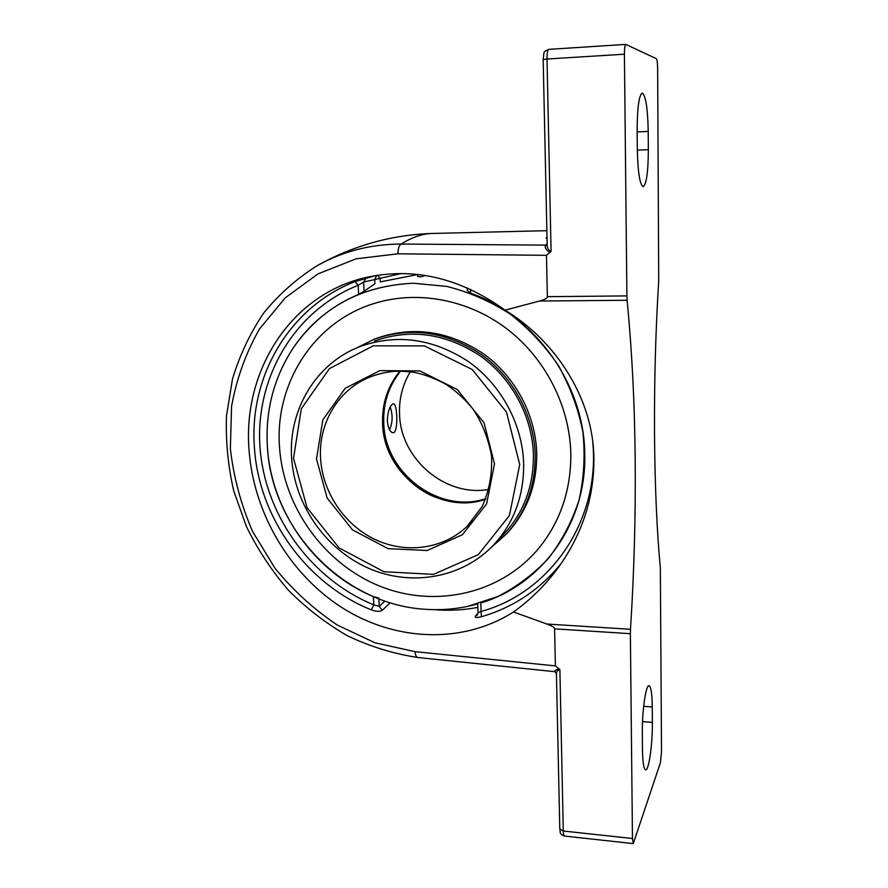 <?xml version="1.0" encoding="UTF-8"?>
<svg xmlns="http://www.w3.org/2000/svg" width="888" height="888" viewBox="0 0 888 888"><rect width="100%" height="100%" fill="white"/><g stroke="black" fill="none" stroke-linecap="round" stroke-linejoin="round"><path stroke-width="1.33" d="M547.141 243.612L545.731 245.121L547.163 244.577M547.008 237.374L546.076 238.084L547.019 237.851M546.076 238.084L547.041 238.883M546.864 230.68L432.767 233.444C422.81 233.577 412.276 237.107 401.176 244.045L545.731 245.121L545.254 246.12L547.163 244.833M545.254 246.12C544.988 248.263 546.575 250.349 550.016 252.359L551.071 251.493C548.551 250.361 547.241 248.163 547.175 244.899L543.167 59.563L547.019 59.019C547.008 53.18 547.596 49.961 548.784 49.362L548.962 49.395M417.549 657.453C393.395 653.757 370.107 646.575 347.685 635.908C326.063 623.443 306.305 608.213 288.422 590.231C271.839 570.929 257.886 549.794 246.553 526.839L233.733 490.886C228.027 466.022 225.619 441.014 226.484 415.873L232.478 379.121C239.605 355.422 249.95 333.455 263.536 313.231C278.865 294.35 296.836 278.444 317.471 265.49L317.738 265.379C343.012 251.282 370.829 244.167 401.176 244.045C399.067 245.443 397.991 248.696 397.957 253.802L546.464 255.322L550.016 252.359M556.554 674.081L556.432 673.648C556.399 671.661 557.542 670.285 559.884 669.519L558.852 668.708C555.688 669.985 554.256 670.962 554.567 671.628M375.724 275.535L355.1 281.596C289.1 307.048 249.051 376.923 254.39 446.942C258.508 517.127 306.227 583.738 371.306 609.867C376.279 611.643 379.92 611.81 382.217 610.356L390.221 602.752M371.306 609.867L373.804 604.895L379.22 606.382L382.217 610.356M366.356 277.866L363.614 282.084L358.175 285.314L355.1 281.596M378.821 598.024L373.404 596.625L373.804 604.895C310.523 578.909 264.469 514.64 259.918 446.198C255.378 377.855 294.15 310.656 358.175 285.314L358.619 294.383L364.058 291.264L363.614 282.084L401.309 273.515M478.044 612.986L475.391 616.15C474.592 617.726 476.612 617.915 481.451 616.716C513.353 607.459 540.015 589.599 561.449 563.136M467.665 606.404L477.755 603.951L478.044 612.742L481.085 611.444L481.451 616.716M467.343 290.565L470.662 293.195L470.529 289.322M425.496 275.491L420.413 276.889L417.649 276.457L417.971 274.481L380.253 281.896L380.108 278.832L377.866 275.202M376.834 275.358L374.703 279.254L374.914 283.749L364.058 291.264M358.619 294.383C331.291 305.96 309.457 323.876 293.107 348.107C273.893 377.666 265.323 410.434 267.377 446.387C271.029 510.644 314.163 571.828 373.404 596.625M249.006 449.528C242.824 371.95 289.466 295.97 363.947 277.977C412.365 266.644 459.396 277.378 505.061 310.167C556.743 341.48 593.85 400.31 593.894 459.14C594.028 497.857 582.317 533.788 558.763 566.933C546.031 584.471 530.935 599.489 513.486 611.987C461.882 644.766 394.239 641.047 341.625 607.403C289.022 573.47 253.38 512.354 249.006 449.528M546.464 255.322L547.363 296.67C547.341 298.224 544.71 299.678 539.471 301.032L505.061 310.167M551.071 251.493L547.019 59.019L624.408 54.201L626.895 295.904L547.363 296.67M513.486 611.987L546.864 624.031C551.936 625.829 554.512 627.428 554.589 628.848L630.369 633.688L632.467 838.516L633.288 843.6L660.461 762.592L661.516 751.892L660.35 568.02C656.876 530.924 654.922 486.302 654.512 434.177C654.223 381.662 655.622 330.503 658.718 280.686L657.642 68.287C657.542 62.782 657.109 59.574 656.354 58.664L625.818 44.4L548.784 49.362C542.723 52.448 544.444 50.372 543.167 59.563L543.29 59.64M624.408 54.201C624.431 48.252 624.897 44.988 625.818 44.4M630.369 633.688L630.491 629.292C634.121 572.272 635.686 515.917 635.186 460.228C634.698 404.462 632.012 351.149 627.117 300.277L626.895 295.904M652.369 722.41C652.647 743.611 648.862 770.962 645.609 769.874C643.722 769.064 642.679 762.204 642.457 749.283L642.324 733.188C642.013 711.31 645.92 684.393 649.039 685.725C651.004 686.679 652.081 693.761 652.269 706.981L652.369 722.41L642.535 721.589M648.34 149.684C648.196 171.95 646.475 184.304 643.156 186.724C639.826 184.76 637.873 172.328 637.307 149.417L637.14 130.203C637.284 107.67 638.983 95.282 642.246 93.04C645.743 95.504 647.729 108.292 648.218 131.424L648.34 149.684L637.307 150.139M554.589 628.848L555.4 665.9L415.062 651.659L375.069 642.812L337.451 625.13C313.986 609.434 293.151 590.442 274.936 568.165L252.492 531.313C241.003 504.673 233.622 477.111 230.358 448.651L231.568 406.349C236.597 378.621 245.921 352.825 259.507 328.96L285.27 297.835L317.959 273.904L356.144 258.808L397.957 253.802M558.852 668.708L555.4 665.9M592.795 442.502C600.244 521.178 549.628 593.073 481.085 611.444L480.808 602.974C541.269 585.181 586.535 523.82 584.748 454.356C584.537 385.092 535.653 316.106 470.662 293.195M374.88 303.274C417.571 290.176 467.954 299.367 506.726 328.726C545.387 358.23 569.874 406.304 570.817 454.012C570.995 489.743 560.628 520.779 539.738 547.108C501.653 594.061 435.231 608.635 379.62 586.069C323.92 563.491 283.283 506.859 279.487 446.697C274.769 383.561 313.886 321.445 374.88 303.274L374.891 303.263C417.582 290.176 467.965 299.356 506.737 328.726C545.387 358.23 569.874 406.293 570.829 454.001C570.984 489.754 560.617 520.79 539.726 547.108L539.738 547.108M413.486 283.239L446.942 286.436C469.186 292.074 490.243 301.276 510.123 314.019C528.871 328.616 544.999 345.832 558.496 365.667C570.163 386.624 578.277 408.691 582.872 431.879C585.292 455.233 584.004 477.999 579.02 500.199C571.994 521.611 561.827 540.97 548.518 558.274C533.677 574.059 516.772 586.813 497.791 596.536L467.699 606.393C454.256 609.224 440.637 610.211 426.839 609.379C344.311 605.472 271.417 529.992 267.377 446.387C265.323 410.434 273.893 377.666 293.107 348.107C321.523 307.226 361.649 285.603 413.486 283.239M485.869 498.645C439.194 514.374 384.615 473.271 383.749 422.921C383.061 403.341 388.666 386.091 400.566 371.151M382.706 416.96L382.75 423.054C383.971 455.477 406.371 486.491 436.718 497.68M410.345 371.783C402.564 384.648 398.967 398.734 399.545 414.074C400.41 459.063 445.61 497.524 489.022 489.366M387.323 420.923C387.668 412.054 389.455 406.438 392.707 404.062L393.506 403.851C397.513 403.363 398.512 433.566 392.973 432.734C389.999 432.123 388.112 428.183 387.323 420.923M356.543 347.985L374.303 339.194C410.922 326.495 446.653 331.646 481.518 354.645C513.542 377.544 534.21 416.339 535.187 455.078C535.397 486.169 525.729 512.554 506.171 534.254L490.498 548.151M374.969 338.939L376.579 338.328C413.053 325.685 448.64 330.802 483.338 353.69C515.218 376.479 535.786 415.085 536.741 453.657C536.951 484.593 527.317 510.866 507.836 532.478L506.771 533.621M374.558 340.992C410.656 328.349 445.931 333.344 480.375 355.988C512.01 378.521 532.456 416.805 533.422 455.033C533.644 485.814 524.031 511.921 504.595 533.344L494.172 544.388C514.096 522.422 523.92 495.615 523.665 463.969C522.61 424.653 501.531 385.226 468.997 361.982C433.577 338.65 397.358 333.466 360.339 346.431C315.995 363.114 288.245 410.023 291.63 457.842C294.516 504.684 325.374 549.128 368.198 568.109C411 587.046 462.581 578.243 494.172 544.388M390.209 407.048C392.929 414.985 392.718 422.566 389.566 429.803M475.391 616.15L477.378 614.94L478.044 612.742M434.221 609.656C448.906 610.877 463.458 610.123 477.866 607.392M384.926 601.043L379.22 606.382L378.854 598.845M632.467 838.516L563.281 831.013L559.795 828.959C560.839 832.744 558.641 833.599 564.391 836.052C563.747 835.83 563.381 834.154 563.281 831.013L559.884 669.519M539.471 301.032L627.117 300.277M630.491 629.292L546.864 624.031M554.634 671.661L417.815 657.509C416.272 657.153 415.362 655.2 415.062 651.659M643.667 706.293L652.269 706.981M637.151 131.924L648.218 131.424M320.568 458.363C318.392 424.597 336.907 391.708 366.966 378.277C375.48 374.558 384.471 372.261 393.939 371.384C399.822 370.995 406.948 371.384 415.318 372.549C426.318 375.058 436.852 379.198 446.93 384.937C456.543 391.541 465.112 399.422 472.605 408.569C481.607 421.511 487.923 437.229 491.552 455.722C492.374 473.77 489.266 490.676 482.217 506.449L467.099 526.395C443.123 549.206 405.883 554.079 375.147 539.516C344.411 524.919 322.511 492.352 320.568 458.363M472.372 520.845L467.099 526.395M316.517 458.941L327.128 498.024L352.536 529.903L388.067 548.64L427.172 550.516L462.404 534.731L486.613 503.885L494.505 463.869L484.071 422.866L457.298 389.543L419.891 370.918L379.809 370.64L345.243 388.289L322.832 419.869L316.517 458.941M293.528 458.297L301.287 408.824L329.47 368.576L373.271 345.821L424.375 345.887L472.238 369.519L506.493 412.121L519.724 464.579L509.401 515.584L478.332 554.634L433.455 574.37L383.927 571.739L339.094 547.907L307.037 507.647L293.528 458.297M399.866 371.151C387.645 386.213 381.884 403.685 382.584 423.576C383.45 474.325 438.728 515.595 485.614 499.278M555.189 671.794L556.432 673.648L559.795 828.959M467.243 287.834L467.332 290.565M364.624 277.811L363.947 277.977M432.767 233.444C392.196 234.698 353.846 245.332 317.715 265.357M633.288 843.6L564.391 836.052M366.966 378.277L367.532 378.022M485.625 499.245C468.131 504.417 450.704 503.452 433.366 496.348C426.173 493.928 406.859 481.507 396.17 464.89C388.345 452.036 383.86 438.217 382.739 423.398C382.051 403.563 387.767 386.147 399.911 371.151M506.171 534.254L507.836 532.478"/></g></svg>
